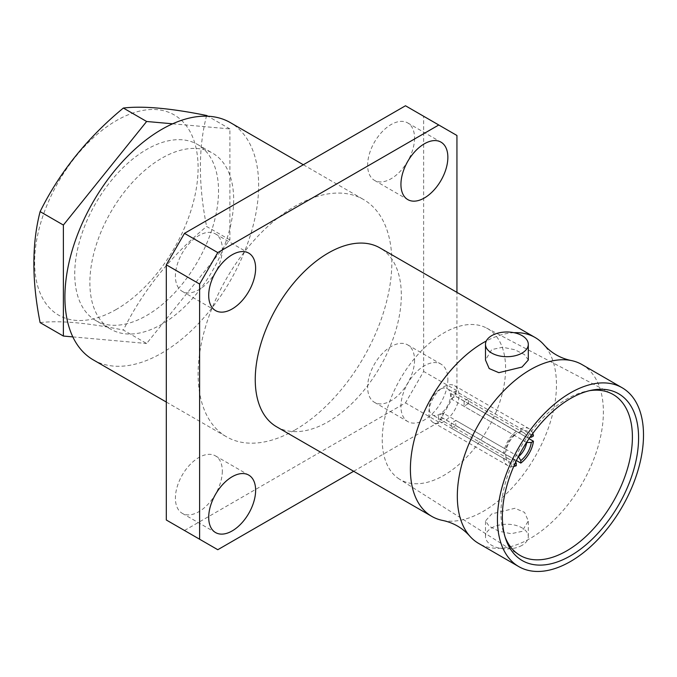 <?xml version="1.0" encoding="UTF-8"?>
<svg xmlns="http://www.w3.org/2000/svg" width="677" height="677" viewBox="0 0 677 677"><rect width="100%" height="100%" fill="white"/><g stroke="black" fill="none" stroke-linecap="round" stroke-linejoin="round"><path stroke-width="0.51" stroke-dasharray="3.38 2.54" d="M116.368 309.389A115.598 66.735 -60 0 1 34.629 262.202A115.598 66.735 -60 0 1 116.368 120.624A115.598 66.735 120 0 1 198.107 167.82A115.598 66.735 120 0 1 116.368 309.389M40.112 322.616C59.559 320.297 87.308 322.777 123.366 330.054L146.638 343.493L229.892 239.92L229.892 128.918L172.627 123.806M72.828 336.901L146.638 343.493M95.795 320.543A101.677 58.704 -60 0 0 146.638 315.507A101.677 58.704 120 0 0 213.069 225.906A101.677 58.704 120 0 0 197.481 144.429A101.677 58.704 120 0 0 146.638 149.465A101.677 58.704 -60 0 0 80.216 239.066A101.677 58.704 -60 0 0 95.795 320.543L110.935 329.284A101.677 58.704 -60 0 1 95.347 247.807A101.677 58.704 -60 0 1 161.778 158.206A101.677 58.704 120 0 1 212.612 153.171A101.677 58.704 120 0 1 228.2 234.648A101.677 58.704 120 0 1 161.778 324.249A101.677 58.704 -60 0 1 110.935 329.284M229.892 239.92L206.62 226.49C170.562 256.211 142.813 290.729 123.366 330.054M206.62 115.488C198.31 147.688 198.31 184.686 206.62 226.49M229.892 128.918L207.907 116.224M93.274 359.876A136.999 79.099 -60 0 0 161.778 353.089A136.999 79.099 120 0 0 251.277 232.363A136.999 79.099 120 0 0 230.273 122.579M294.977 429.988A136.999 79.099 120 0 0 384.477 309.262A136.999 79.099 120 0 0 363.481 199.487A136.999 79.099 120 0 0 294.977 206.265A136.999 79.099 120 0 0 205.478 326.999A136.999 79.099 120 0 0 226.482 436.775A136.999 79.099 120 0 0 294.977 429.988M217.782 549.716L166.314 520.004M184.482 530.489L405.481 402.9L423.641 371.445L423.641 116.258L405.481 105.764M414.561 138.1A33.181 19.159 -60 0 1 400.073 171.493A33.181 19.159 -60 0 1 374.508 180.387A33.181 19.159 -60 0 1 367.636 165.196A33.181 19.159 -60 0 1 382.116 131.803A33.181 19.159 -60 0 1 407.689 122.918A33.181 19.159 -60 0 1 414.561 138.1M414.561 360.079A33.181 19.159 -60 0 1 400.073 393.472A33.181 19.159 -60 0 1 374.508 402.358A33.181 19.159 -60 0 1 367.636 387.168A33.181 19.159 -60 0 1 382.116 353.783A33.181 19.159 -60 0 1 407.689 344.889A33.181 19.159 -60 0 1 414.561 360.079M222.318 471.065A33.181 19.159 -60 0 1 207.839 504.458A33.181 19.159 -60 0 1 182.274 513.344A33.181 19.159 -60 0 1 175.402 498.154A33.181 19.159 -60 0 1 189.882 464.769A33.181 19.159 -60 0 1 215.447 455.875A33.181 19.159 -60 0 1 222.318 471.065M222.318 249.094A33.181 19.159 -60 0 1 207.839 282.478A33.181 19.159 -60 0 1 182.274 291.372A33.181 19.159 -60 0 1 175.402 276.182A33.181 19.159 -60 0 1 189.882 242.789A33.181 19.159 -60 0 1 215.447 233.903A33.181 19.159 -60 0 1 222.318 249.094M353.656 471.268L438.781 422.126L456.941 390.663L456.941 292.371M447.861 379.306A33.181 19.159 -60 0 1 433.373 412.699A33.181 19.159 -60 0 1 407.808 421.585A33.181 19.159 -60 0 1 400.936 406.395A33.181 19.159 -60 0 1 415.416 373.002A33.181 19.159 -60 0 1 440.989 364.116A33.181 19.159 -60 0 1 447.861 379.306M276.639 426.806A103.285 59.635 -60 0 0 328.277 421.686A103.285 59.635 120 0 0 395.757 330.672A103.285 59.635 120 0 0 379.924 247.909M442.919 520.495A103.285 59.635 -60 0 0 483.429 511.262A103.285 59.635 120 0 0 547.82 429.548A103.285 59.635 120 0 0 544.198 345.067M514.012 332.695A103.285 59.635 120 0 0 486.272 341.022M528.297 360.02L524.565 354.655L514.875 349.747L502.664 347.242L491.756 349.577L485.485 360.02M582 364.573A103.285 59.635 120 0 1 597.833 447.336A103.285 59.635 120 0 1 530.353 538.359A103.285 59.635 -60 0 1 478.715 543.47M522.026 531.377L511.11 533.713L498.89 531.2L489.209 526.291L485.485 520.935L491.756 513.902L514.935 508.275L524.582 512.387L528.297 520.935L522.026 531.377M522.026 545.349A21.41 12.355 180 0 1 498.704 548.031A21.41 12.355 180 0 1 485.485 536.607A21.41 12.355 180 0 1 491.756 527.874A21.41 12.355 180 0 1 515.087 525.191A21.41 12.355 180 0 1 528.297 536.607A21.41 12.355 180 0 1 522.026 545.349M505.11 537.081A92.944 53.661 -60 0 1 504.323 534.957A92.944 53.661 -60 0 1 566.683 399.108A92.944 53.661 -60 0 1 587.433 391.01A92.944 53.661 -60 0 1 589.667 390.637M399.303 479.062A87.231 50.36 120 0 1 387.219 408.84A87.231 50.36 120 0 1 443.926 332.898A87.231 50.36 -60 0 1 486.509 328.015A87.231 50.36 -60 0 1 501.183 397.551A87.231 50.36 -60 0 1 443.926 475.347A87.231 50.36 120 0 1 399.303 479.062L519.149 554.844M443.926 386.728A21.3 12.296 -60 0 1 454.572 385.678A21.3 12.296 -60 0 1 457.838 402.747A21.3 12.296 -60 0 1 443.926 421.517A21.3 12.296 120 0 1 433.272 422.566A21.3 12.296 120 0 1 430.013 405.498A21.3 12.296 120 0 1 443.926 386.728M532.807 433.382A21.3 12.296 -60 0 0 529.194 428.761A21.3 12.296 -60 0 0 520.816 428.702L455.731 391.128A21.3 12.296 -60 0 0 453.463 392.237A21.3 12.296 -60 0 0 451.187 393.743L451.187 398.897A15.089 8.716 -60 0 1 453.463 397.306A15.089 8.716 -60 0 1 455.731 396.273L455.731 391.128M533.434 435.988L468.349 398.414A21.3 12.296 -60 0 1 468.349 403.653L529.025 438.688M516.407 460.538L455.731 425.511A21.3 12.296 -60 0 1 453.463 427.018A21.3 12.296 -60 0 1 451.187 428.135L451.187 422.981A15.089 8.716 -60 0 0 453.463 421.949A15.089 8.716 -60 0 0 455.731 420.358L455.731 425.511M443.037 413.029L438.569 415.602A21.3 12.296 -60 0 0 438.569 420.849L443.037 418.268A15.089 8.716 -60 0 1 443.037 413.029L505.854 449.291L505.804 451.94A18.304 10.57 120 0 1 516.28 433.805L514.004 435.167L451.187 398.897M468.349 398.414L463.889 400.987A15.089 8.716 -60 0 1 463.889 406.234L468.349 403.653M451.187 393.743L516.28 431.325L516.28 433.805M513.708 466.47A21.3 12.296 120 0 1 507.902 465.649A21.3 12.296 120 0 1 503.663 458.422L505.804 457.187L505.854 454.538A15.089 8.716 120 0 0 508.732 458.964A15.089 8.716 120 0 0 514.004 459.243L451.187 422.981M505.854 454.538L443.037 418.268M514.004 435.167A15.089 8.716 120 0 0 505.854 449.291M439.838 389.444A15.089 8.716 120 0 0 429.98 402.739A15.089 8.716 120 0 0 432.29 414.832A15.089 8.716 120 0 0 439.838 414.087A15.089 8.716 -60 0 0 449.697 400.784A15.089 8.716 -60 0 0 447.387 388.691A15.089 8.716 -60 0 0 439.838 389.444M516.28 465.708L451.187 428.135M514.004 459.243L515.654 462.137M503.663 458.422L438.569 420.849M516.28 431.325A21.3 12.296 120 0 0 503.663 453.184L438.569 415.602M503.663 453.184L505.804 451.94M505.804 457.187A18.304 10.57 120 0 0 514.96 463.635M530.98 435.886A18.304 10.57 120 0 0 520.816 431.181L520.816 428.702M518.396 456.535L455.731 420.358M530.032 437.232L526.706 437.257A15.089 8.716 120 0 0 523.82 432.823A15.089 8.716 120 0 0 518.548 432.544L455.731 396.273M526.706 437.257L463.889 400.987M526.554 442.411L463.889 406.234M518.548 432.544L520.816 431.181M456.941 135.485L423.641 116.258M456.941 390.663L423.641 371.445M438.781 422.126L405.481 402.9M197.481 144.429L212.612 153.171M303.321 164.748L363.481 199.487M182.274 291.372L215.574 310.599M182.274 513.344L215.574 532.571M215.447 455.875L248.755 475.102M374.508 402.358L407.808 421.585M407.689 344.889L440.989 364.116M374.508 180.387L407.808 199.613M407.689 122.918L440.989 142.136M215.447 233.903L248.755 253.13M485.485 536.607L485.485 520.935M528.297 536.607L528.297 520.935M504.323 534.957L505.837 539.324M587.433 391.01L591.969 390.138M486.509 328.015L612.059 393.904M529.194 428.761L454.572 385.678M508.732 458.964L432.29 414.832M507.902 465.649L433.272 422.566M523.82 432.823L447.387 388.691M166.314 402.045L226.482 436.775"/><path stroke-width="1.02" d="M40.112 211.613C31.802 243.813 31.802 280.82 40.112 322.616L63.384 336.054L63.384 225.052L40.112 211.613C59.559 172.296 87.308 137.769 123.366 108.049C142.805 105.73 170.553 108.21 206.62 115.488L207.907 116.224M63.384 336.054L72.828 336.901M172.627 123.806L146.638 121.488L63.384 225.052M146.638 121.488L123.366 108.049M303.321 164.748L230.273 122.579A136.999 79.099 120 0 0 161.778 129.366A136.999 79.099 -60 0 0 72.278 250.092A136.999 79.099 -60 0 0 93.274 359.876L166.314 402.045M456.941 292.371L456.941 135.485L405.481 105.764L184.482 233.362L166.314 264.817L166.314 520.004L217.782 549.716L353.656 471.268M255.627 268.312A33.181 19.159 -60 0 1 241.139 301.705A33.181 19.159 -60 0 1 215.574 310.599A33.181 19.159 -60 0 1 208.702 295.409A33.181 19.159 -60 0 1 223.182 262.016A33.181 19.159 -60 0 1 248.755 253.13A33.181 19.159 -60 0 1 255.627 268.312M438.781 124.991L217.782 252.589L199.613 284.044L199.613 539.231M447.861 157.326A33.181 19.159 -60 0 1 433.373 190.719A33.181 19.159 -60 0 1 407.808 199.613A33.181 19.159 -60 0 1 400.936 184.423A33.181 19.159 -60 0 1 415.416 151.03A33.181 19.159 -60 0 1 440.989 142.136A33.181 19.159 -60 0 1 447.861 157.326M570.863 360.46A103.285 59.635 120 0 0 530.353 369.693A103.285 59.635 -60 0 0 465.962 451.407A103.285 59.635 -60 0 0 469.584 535.888A103.285 59.635 -60 0 0 478.715 543.47L518.827 566.632A103.285 59.635 -60 0 0 570.466 561.512A103.285 59.635 120 0 0 637.946 470.498A103.285 59.635 120 0 0 622.112 387.735L582 364.573A103.285 59.635 120 0 0 570.863 360.46C560.336 358.184 551.442 353.047 544.198 345.067A103.285 59.635 120 0 0 535.075 337.484L379.924 247.909A103.285 59.635 120 0 0 328.277 253.02A103.285 59.635 -60 0 0 260.806 344.043A103.285 59.635 -60 0 0 276.639 426.806L431.791 516.382A103.285 59.635 -60 0 1 415.957 433.618A103.285 59.635 -60 0 1 483.429 342.596A103.285 59.635 120 0 1 486.272 341.022M255.627 490.292A33.181 19.159 -60 0 1 241.139 523.685A33.181 19.159 -60 0 1 215.574 532.571A33.181 19.159 -60 0 1 208.702 517.38A33.181 19.159 -60 0 1 223.182 483.996A33.181 19.159 -60 0 1 248.755 475.102A33.181 19.159 -60 0 1 255.627 490.292M535.075 337.484A103.285 59.635 120 0 0 514.012 332.695M469.584 535.888C462.34 527.908 453.455 522.771 442.919 520.495A103.285 59.635 -60 0 1 431.791 516.382M485.485 344.348L485.485 360.02L489.192 368.559L498.831 372.672L522.026 367.052L528.297 360.02L528.297 344.348A21.41 12.355 180 0 1 522.026 353.089A21.41 12.355 0 0 1 498.704 355.763A21.41 12.355 0 0 1 485.485 344.348A21.41 12.355 0 0 1 491.756 335.606A21.41 12.355 180 0 1 515.087 332.932A21.41 12.355 180 0 1 528.297 344.348M622.112 387.735A103.285 59.635 120 0 0 570.466 392.846A103.285 59.635 -60 0 0 502.994 483.869A103.285 59.635 -60 0 0 518.827 566.632M570.466 555.834A96.329 55.616 -60 0 1 505.837 539.324A96.329 55.616 -60 0 1 570.466 398.533A96.329 55.616 -60 0 1 591.969 390.138A96.329 55.616 -60 0 1 637.709 450.933A96.329 55.616 -60 0 1 570.466 555.834M589.667 390.637A92.944 53.661 -60 0 1 612.059 393.904A92.944 53.661 -60 0 1 627.689 468.002A92.944 53.661 -60 0 1 566.683 550.883A92.944 53.661 -60 0 1 519.149 554.844A92.944 53.661 -60 0 1 505.11 537.081M532.807 433.382A21.3 12.296 -60 0 1 533.434 435.988L531.293 437.232A18.304 10.57 120 0 0 530.98 435.886M516.407 460.538L520.816 463.085A21.3 12.296 -60 0 0 533.434 441.235L529.025 438.688M513.708 466.47A21.3 12.296 120 0 0 516.28 465.708L516.28 463.229L515.654 462.137M514.96 463.635A18.304 10.57 120 0 0 516.28 463.229M520.816 463.085L520.816 460.605A18.304 10.57 120 0 0 531.293 442.47L533.434 441.235M520.816 460.605L518.396 456.535M518.548 456.628A15.089 8.716 120 0 0 526.706 442.496L526.554 442.411M526.706 442.496L531.293 442.47M531.293 437.232L530.032 437.232M199.613 284.044L166.314 264.817M217.782 252.589L184.482 233.362"/></g></svg>
